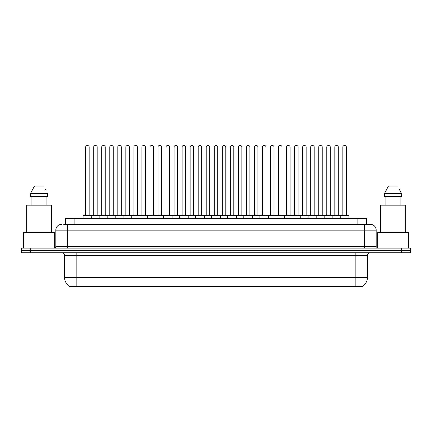 <?xml version="1.0" encoding="UTF-8"?>
<svg xmlns="http://www.w3.org/2000/svg" width="432" height="432" viewBox="0 0 432 432"><rect width="100%" height="100%" fill="white"/><g stroke="black" fill="none" stroke-linecap="round" stroke-linejoin="round"><path stroke-width="0.65" d="M65.416 224.327L65.416 218.522L366.584 218.522L366.584 224.327M362.524 286.135L362.524 286.421L69.476 286.421L69.476 286.135M69.563 286.184A10.157 10.157 0 0 1 64.541 277.425L76.145 277.425L76.145 286.184L355.855 286.184L355.855 277.425L367.459 277.425L367.459 255.663A2.9 2.9 0 0 1 370.359 252.763M64.541 277.425L64.541 255.663C64.368 253.903 63.401 252.936 61.641 252.763M362.437 286.184A10.157 10.157 0 0 0 367.459 277.425M410.4 252.763L410.4 250.441L21.6 250.441L21.6 252.763L30.305 252.763L30.305 250.441L21.6 250.441L21.6 248.119L30.305 248.119L30.305 250.441L410.4 250.441L410.4 252.763L30.305 252.763M63.806 224.327L370.359 224.327A5.805 5.805 0 0 1 376.164 230.132L376.164 246.667L377.611 248.119M63.671 224.327L67.446 224.327L67.446 230.132L55.836 230.132L55.836 246.667A1.453 1.453 0 0 1 54.389 248.119M61.641 224.327A5.805 5.805 0 0 0 55.836 230.132M410.4 248.119L410.4 250.441L410.4 248.119L30.305 248.119M376.164 230.132L364.554 230.132L364.554 224.327L370.359 224.327M340.243 218.522L340.243 215.914A0.292 0.292 0 0 1 340.529 215.622L348.656 215.622A0.292 0.292 0 0 1 348.948 215.914L83.052 215.914A0.292 0.292 0 0 1 83.344 215.622L91.471 215.622A0.292 0.292 0 0 1 91.757 215.914L91.757 218.522M89.149 147.031L85.666 147.031A1.453 1.453 0 0 1 87.118 145.579L87.696 145.579A1.453 1.453 0 0 1 89.149 147.031L89.149 215.33A0.292 0.292 0 0 0 89.435 215.622M85.666 147.031L85.666 215.33A0.292 0.292 0 0 1 85.374 215.622M83.052 215.914L83.052 218.522M99.797 215.914A0.292 0.292 0 0 0 99.506 215.622L91.379 215.622M93.701 147.031A1.453 1.453 0 0 1 95.153 145.579L95.731 145.579A1.453 1.453 0 0 1 97.184 147.031L93.701 147.031L93.701 215.33A0.292 0.292 0 0 1 93.415 215.622M97.184 147.031L97.184 215.33A0.292 0.292 0 0 0 97.475 215.622M83.344 215.622L91.471 215.622M87.118 145.579L87.696 145.579M99.128 218.522L99.128 215.914A0.292 0.292 0 0 1 99.419 215.622L107.541 215.622A0.292 0.292 0 0 1 107.833 215.914L107.833 218.522M105.219 147.031L101.741 147.031A1.453 1.453 0 0 1 103.189 145.579L103.772 145.579A1.453 1.453 0 0 1 105.219 147.031L105.219 215.33A0.292 0.292 0 0 0 105.511 215.622M101.741 147.031L101.741 215.33A0.292 0.292 0 0 1 101.45 215.622M115.204 218.522L115.204 215.914A0.292 0.292 0 0 1 115.49 215.622L123.617 215.622A0.292 0.292 0 0 1 123.908 215.914L123.908 218.522M121.295 147.031L117.812 147.031A1.453 1.453 0 0 1 119.264 145.579L119.842 145.579A1.453 1.453 0 0 1 121.295 147.031L121.295 215.33A0.292 0.292 0 0 0 121.586 215.622M117.812 147.031L117.812 215.33A0.292 0.292 0 0 1 117.526 215.622M131.274 218.522L131.274 215.914A0.292 0.292 0 0 1 131.566 215.622L139.693 215.622A0.292 0.292 0 0 1 139.979 215.914L139.979 218.522M133.888 147.031L133.888 215.33L137.371 215.33L137.371 147.031L133.888 147.031A1.453 1.453 0 0 1 135.34 145.579L135.918 145.579A1.453 1.453 0 0 1 137.371 147.031L137.371 215.33A0.292 0.292 0 0 0 137.662 215.622M133.888 215.33A0.292 0.292 0 0 1 133.596 215.622M147.35 218.522L147.35 215.914A0.292 0.292 0 0 1 147.641 215.622L155.763 215.622A0.292 0.292 0 0 1 156.055 215.914L156.055 218.522M149.672 215.622A0.292 0.292 0 0 0 149.963 215.33L149.963 147.031L149.963 215.33L153.446 215.33L153.446 147.031L149.963 147.031A1.453 1.453 0 0 1 151.411 145.579L151.994 145.579A1.453 1.453 0 0 1 153.446 147.031L153.446 215.33A0.292 0.292 0 0 0 153.733 215.622M115.868 215.914A0.292 0.292 0 0 0 115.582 215.622M107.455 215.622L123.617 215.622M109.777 147.031A1.453 1.453 0 0 1 111.229 145.579L111.807 145.579A1.453 1.453 0 0 1 113.26 147.031L109.777 147.031L109.777 215.33A0.292 0.292 0 0 1 109.485 215.622M113.26 147.031L113.26 215.33A0.292 0.292 0 0 0 113.546 215.622M131.944 215.914A0.292 0.292 0 0 0 131.652 215.622L123.53 215.622M125.852 147.031A1.453 1.453 0 0 1 127.3 145.579L127.883 145.579A1.453 1.453 0 0 1 129.33 147.031L125.852 147.031L125.852 215.33A0.292 0.292 0 0 1 125.561 215.622M129.33 147.031L129.33 215.33A0.292 0.292 0 0 0 129.622 215.622M148.019 215.914A0.292 0.292 0 0 0 147.728 215.622L139.606 215.622M141.923 147.031A1.453 1.453 0 0 1 143.375 145.579L143.959 145.579A1.453 1.453 0 0 1 145.406 147.031L141.923 147.031L141.923 215.33A0.292 0.292 0 0 1 141.637 215.622M145.406 147.031L145.406 215.33A0.292 0.292 0 0 0 145.697 215.622M54.675 248.092L54.675 232.454L23.339 232.454L23.339 248.119M51.338 232.454L51.338 205.178L26.676 205.178L26.676 232.454M46.921 196.474L46.921 205.178L46.921 196.474M30.461 193.574L34.479 186.03L30.461 193.574L30.461 196.474L47.558 196.474L47.558 193.574L30.461 193.574M45.722 189.988L45.495 189.551M31.099 196.474L31.099 205.178M43.54 186.03L34.479 186.03M408.661 248.119L408.661 232.454L377.325 232.454L377.325 248.092M405.324 232.454L405.324 205.178L380.662 205.178L380.662 232.454M399.703 189.988L401.539 193.574L384.442 193.574L388.46 186.03L384.442 193.574L384.442 196.474L401.539 196.474L401.539 193.574L401.539 196.474M401.539 193.574L399.476 189.551M385.079 196.474L385.079 205.178M400.901 205.178L400.901 196.474M397.521 186.03L388.46 186.03M163.426 218.522L163.426 215.914A0.292 0.292 0 0 1 163.717 215.622L171.839 215.622A0.292 0.292 0 0 1 172.13 215.914L172.13 218.522M169.517 147.031L166.034 147.031A1.453 1.453 0 0 1 167.486 145.579L168.07 145.579A1.453 1.453 0 0 1 169.517 147.031L169.517 215.33A0.292 0.292 0 0 0 169.808 215.622M166.034 147.031L166.034 215.33A0.292 0.292 0 0 1 165.748 215.622M179.501 218.522L179.501 215.914A0.292 0.292 0 0 1 179.788 215.622L187.915 215.622A0.292 0.292 0 0 1 188.206 215.914L188.206 218.522M181.818 215.622A0.292 0.292 0 0 0 182.11 215.33L182.11 147.031L182.11 215.33L185.593 215.33L185.593 147.031L182.11 147.031A1.453 1.453 0 0 1 183.562 145.579L184.14 145.579A1.453 1.453 0 0 1 185.593 147.031L185.593 215.33A0.292 0.292 0 0 0 185.884 215.622M195.572 218.522L195.572 215.914A0.292 0.292 0 0 1 195.863 215.622L203.99 215.622A0.292 0.292 0 0 1 204.277 215.914L204.277 218.522M201.668 147.031L198.185 147.031A1.453 1.453 0 0 1 199.638 145.579L200.216 145.579A1.453 1.453 0 0 1 201.668 147.031L201.668 215.33A0.292 0.292 0 0 0 201.955 215.622M198.185 147.031L198.185 215.33A0.292 0.292 0 0 1 197.894 215.622M164.09 215.914A0.292 0.292 0 0 0 163.804 215.622M155.677 215.622L171.839 215.622M157.999 147.031A1.453 1.453 0 0 1 159.451 145.579L160.029 145.579A1.453 1.453 0 0 1 161.482 147.031L157.999 147.031L157.999 215.33A0.292 0.292 0 0 1 157.707 215.622M161.482 147.031L161.482 215.33A0.292 0.292 0 0 0 161.773 215.622M180.166 215.914A0.292 0.292 0 0 0 179.874 215.622M171.752 215.622L187.915 215.622M174.074 147.031A1.453 1.453 0 0 1 175.522 145.579L176.105 145.579A1.453 1.453 0 0 1 177.557 147.031L174.074 147.031L174.074 215.33A0.292 0.292 0 0 1 173.783 215.622M177.557 147.031L177.557 215.33A0.292 0.292 0 0 0 177.844 215.622M196.241 215.914A0.292 0.292 0 0 0 195.95 215.622M187.828 215.622L203.99 215.622M190.15 147.031A1.453 1.453 0 0 1 191.597 145.579L192.181 145.579A1.453 1.453 0 0 1 193.628 147.031L190.15 147.031L190.15 215.33A0.292 0.292 0 0 1 189.859 215.622M193.628 147.031L193.628 215.33A0.292 0.292 0 0 0 193.919 215.622M211.648 218.522L211.648 215.914A0.292 0.292 0 0 1 211.939 215.622L220.061 215.622A0.292 0.292 0 0 1 220.352 215.914L220.352 218.522M217.739 147.031L214.261 147.031A1.453 1.453 0 0 1 215.708 145.579L216.292 145.579A1.453 1.453 0 0 1 217.739 147.031L217.739 215.33A0.292 0.292 0 0 0 218.03 215.622M214.261 147.031L214.261 215.33A0.292 0.292 0 0 1 213.97 215.622M227.723 218.522L227.723 215.914A0.292 0.292 0 0 1 228.01 215.622L236.137 215.622A0.292 0.292 0 0 1 236.428 215.914L236.428 218.522M230.045 215.622A0.292 0.292 0 0 0 230.332 215.33L230.332 147.031L230.332 215.33L233.815 215.33L233.815 147.031L230.332 147.031A1.453 1.453 0 0 1 231.784 145.579L232.362 145.579A1.453 1.453 0 0 1 233.815 147.031L233.815 215.33A0.292 0.292 0 0 0 234.106 215.622M243.794 218.522L243.794 215.914A0.292 0.292 0 0 1 244.085 215.622L252.212 215.622A0.292 0.292 0 0 1 252.499 215.914L252.499 218.522M246.116 215.622A0.292 0.292 0 0 0 246.407 215.33L246.407 147.031L246.407 215.33L249.89 215.33L249.89 147.031L246.407 147.031A1.453 1.453 0 0 1 247.86 145.579L248.438 145.579A1.453 1.453 0 0 1 249.89 147.031L249.89 215.33A0.292 0.292 0 0 0 250.182 215.622M259.87 218.522L259.87 215.914A0.292 0.292 0 0 1 260.161 215.622L268.283 215.622A0.292 0.292 0 0 1 268.574 215.914L268.574 218.522M262.192 215.622A0.292 0.292 0 0 0 262.483 215.33L262.483 147.031L262.483 215.33L265.966 215.33L265.966 147.031L262.483 147.031A1.453 1.453 0 0 1 263.93 145.579L264.514 145.579A1.453 1.453 0 0 1 265.966 147.031L265.966 215.33A0.292 0.292 0 0 0 266.252 215.622M275.945 218.522L275.945 215.914A0.292 0.292 0 0 1 276.237 215.622L284.359 215.622A0.292 0.292 0 0 1 284.65 215.914L284.65 218.522M278.554 147.031L278.554 215.33L282.037 215.33L282.037 147.031L278.554 147.031A1.453 1.453 0 0 1 280.006 145.579L280.589 145.579A1.453 1.453 0 0 1 282.037 147.031L282.037 215.33A0.292 0.292 0 0 0 282.328 215.622M278.554 215.33A0.292 0.292 0 0 1 278.267 215.622M212.317 215.914A0.292 0.292 0 0 0 212.026 215.622M203.899 215.622L220.061 215.622M206.221 147.031A1.453 1.453 0 0 1 207.673 145.579L208.251 145.579A1.453 1.453 0 0 1 209.704 147.031L206.221 147.031L206.221 215.33A0.292 0.292 0 0 1 205.934 215.622M209.704 147.031L209.704 215.33A0.292 0.292 0 0 0 209.995 215.622M228.388 215.914A0.292 0.292 0 0 0 228.101 215.622L219.974 215.622M222.296 147.031A1.453 1.453 0 0 1 223.749 145.579L224.327 145.579A1.453 1.453 0 0 1 225.779 147.031L222.296 147.031L222.296 215.33A0.292 0.292 0 0 1 222.005 215.622M225.779 147.031L225.779 215.33A0.292 0.292 0 0 0 226.066 215.622M244.463 215.914A0.292 0.292 0 0 0 244.172 215.622L236.05 215.622M238.372 147.031A1.453 1.453 0 0 1 239.819 145.579L240.403 145.579A1.453 1.453 0 0 1 241.85 147.031L238.372 147.031L238.372 215.33A0.292 0.292 0 0 1 238.081 215.622M241.85 147.031L241.85 215.33A0.292 0.292 0 0 0 242.141 215.622M260.539 215.914A0.292 0.292 0 0 0 260.248 215.622M252.126 215.622L268.283 215.622M254.443 147.031A1.453 1.453 0 0 1 255.895 145.579L256.478 145.579A1.453 1.453 0 0 1 257.926 147.031L254.443 147.031L254.443 215.33A0.292 0.292 0 0 1 254.156 215.622M257.926 147.031L257.926 215.33A0.292 0.292 0 0 0 258.217 215.622M276.61 215.914A0.292 0.292 0 0 0 276.323 215.622L268.196 215.622M270.518 147.031A1.453 1.453 0 0 1 271.971 145.579L272.549 145.579A1.453 1.453 0 0 1 274.001 147.031L270.518 147.031L270.518 215.33A0.292 0.292 0 0 1 270.227 215.622M274.001 147.031L274.001 215.33A0.292 0.292 0 0 0 274.293 215.622M292.021 218.522L292.021 215.914A0.292 0.292 0 0 1 292.307 215.622L300.434 215.622A0.292 0.292 0 0 1 300.726 215.914L300.726 218.522M294.629 147.031L294.629 215.33L298.112 215.33L298.112 147.031L294.629 147.031A1.453 1.453 0 0 1 296.082 145.579L296.66 145.579A1.453 1.453 0 0 1 298.112 147.031L298.112 215.33A0.292 0.292 0 0 0 298.404 215.622M294.629 215.33A0.292 0.292 0 0 1 294.338 215.622M308.092 218.522L308.092 215.914A0.292 0.292 0 0 1 308.383 215.622L316.51 215.622A0.292 0.292 0 0 1 316.796 215.914L316.796 218.522M314.188 147.031L310.705 147.031A1.453 1.453 0 0 1 312.158 145.579L312.736 145.579A1.453 1.453 0 0 1 314.188 147.031L314.188 215.33A0.292 0.292 0 0 0 314.474 215.622M310.705 147.031L310.705 215.33A0.292 0.292 0 0 1 310.414 215.622M324.167 218.522L324.167 215.914A0.292 0.292 0 0 1 324.459 215.622L332.581 215.622A0.292 0.292 0 0 1 332.872 215.914L332.872 218.522M330.259 147.031L326.781 147.031A1.453 1.453 0 0 1 328.228 145.579L328.811 145.579A1.453 1.453 0 0 1 330.259 147.031L330.259 215.33A0.292 0.292 0 0 0 330.55 215.622M326.781 147.031L326.781 215.33A0.292 0.292 0 0 1 326.489 215.622M346.334 147.031L342.851 147.031A1.453 1.453 0 0 1 344.304 145.579L344.882 145.579A1.453 1.453 0 0 1 346.334 147.031L346.334 215.33A0.292 0.292 0 0 0 346.626 215.622M342.851 147.031L342.851 215.33A0.292 0.292 0 0 1 342.565 215.622M348.948 215.914L348.948 218.522M292.685 215.914A0.292 0.292 0 0 0 292.394 215.622M284.272 215.622L300.434 215.622M286.594 147.031A1.453 1.453 0 0 1 288.041 145.579L288.625 145.579A1.453 1.453 0 0 1 290.077 147.031L286.594 147.031L286.594 215.33A0.292 0.292 0 0 1 286.303 215.622M290.077 147.031L290.077 215.33A0.292 0.292 0 0 0 290.363 215.622M308.761 215.914A0.292 0.292 0 0 0 308.47 215.622M300.348 215.622L316.51 215.622M302.67 147.031A1.453 1.453 0 0 1 304.117 145.579L304.7 145.579A1.453 1.453 0 0 1 306.148 147.031L302.67 147.031L302.67 215.33A0.292 0.292 0 0 1 302.378 215.622M306.148 147.031L306.148 215.33A0.292 0.292 0 0 0 306.439 215.622M324.837 215.914A0.292 0.292 0 0 0 324.545 215.622M316.418 215.622L332.581 215.622M318.74 147.031A1.453 1.453 0 0 1 320.193 145.579L320.771 145.579A1.453 1.453 0 0 1 322.223 147.031L318.74 147.031L318.74 215.33A0.292 0.292 0 0 1 318.454 215.622M322.223 147.031L322.223 215.33A0.292 0.292 0 0 0 322.515 215.622M340.907 215.914A0.292 0.292 0 0 0 340.621 215.622M332.494 215.622L348.656 215.622M334.816 147.031A1.453 1.453 0 0 1 336.269 145.579L336.847 145.579A1.453 1.453 0 0 1 338.299 147.031L334.816 147.031L334.816 215.33A0.292 0.292 0 0 1 334.525 215.622M338.299 147.031L338.299 215.33A0.292 0.292 0 0 0 338.585 215.622M99.419 215.622L107.541 215.622M103.189 145.579L103.772 145.579M119.264 145.579L119.842 145.579M131.566 215.622L139.693 215.622M135.34 145.579L135.918 145.579M147.641 215.622L155.763 215.622M151.411 145.579L151.994 145.579M167.486 145.579L168.07 145.579M183.562 145.579L184.14 145.579M199.638 145.579L200.216 145.579M215.708 145.579L216.292 145.579M228.01 215.622L236.137 215.622M231.784 145.579L232.362 145.579M244.085 215.622L252.212 215.622M247.86 145.579L248.438 145.579M263.93 145.579L264.514 145.579M276.237 215.622L284.359 215.622M280.006 145.579L280.589 145.579M296.082 145.579L296.66 145.579M312.158 145.579L312.736 145.579M328.228 145.579L328.811 145.579M344.304 145.579L344.882 145.579M354.694 286.421L354.694 286.135M77.306 286.421L77.306 286.135M74.12 224.327L74.12 218.522M357.88 224.327L357.88 218.522M355.855 252.763L355.855 255.663L64.541 255.663M367.459 255.663L355.855 255.663L355.855 277.425L76.145 277.425L76.145 252.763M401.695 252.763L401.695 248.119M67.446 248.119L67.446 246.667L376.164 246.667M55.836 246.667L67.446 246.667L67.446 230.132L364.554 230.132L364.554 248.119M85.666 215.33L89.149 215.33M93.701 215.33L97.184 215.33M101.741 215.33L105.219 215.33M117.812 215.33L121.295 215.33M109.777 215.33L113.26 215.33M125.852 215.33L129.33 215.33M141.923 215.33L145.406 215.33M166.034 215.33L169.517 215.33M198.185 215.33L201.668 215.33M157.999 215.33L161.482 215.33M174.074 215.33L177.557 215.33M190.15 215.33L193.628 215.33M214.261 215.33L217.739 215.33M206.221 215.33L209.704 215.33M222.296 215.33L225.779 215.33M238.372 215.33L241.85 215.33M254.443 215.33L257.926 215.33M270.518 215.33L274.001 215.33M310.705 215.33L314.188 215.33M326.781 215.33L330.259 215.33M342.851 215.33L346.334 215.33M286.594 215.33L290.077 215.33M302.67 215.33L306.148 215.33M318.74 215.33L322.223 215.33M334.816 215.33L338.299 215.33"/></g></svg>
